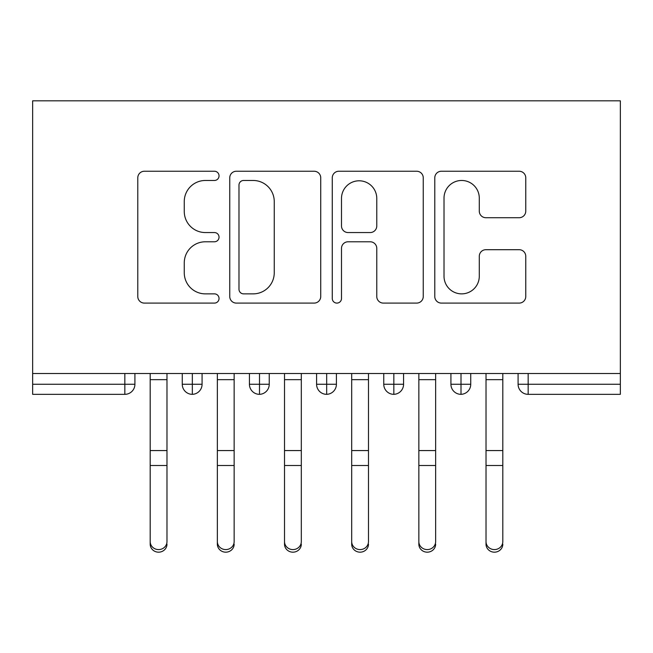 <?xml version="1.0" encoding="UTF-8"?>
<svg xmlns="http://www.w3.org/2000/svg" width="653" height="653" viewBox="0 0 653 653"><rect width="100%" height="100%" fill="white"/><g stroke="black" fill="none" stroke-linecap="round" stroke-linejoin="round"><path stroke-width="0.98" d="M219.041 175.853A4.612 4.612 0 0 0 214.421 171.241L144.378 171.241A6.595 6.595 0 0 0 137.783 177.836L137.783 296.503A6.595 6.595 0 0 0 144.378 303.098L214.421 303.098A4.612 4.612 0 0 0 219.041 298.486A4.612 4.612 0 0 0 214.421 293.866L205.36 293.866A21.1 21.1 0 0 1 184.26 272.774L184.26 262.881A21.1 21.1 0 0 1 205.36 241.781L214.421 241.781A4.612 4.612 0 0 0 219.041 237.17A4.612 4.612 0 0 0 214.421 232.558L205.36 232.558A21.1 21.1 0 0 1 184.26 211.458L184.26 201.565A21.1 21.1 0 0 1 205.36 180.473L214.421 180.473A4.612 4.612 0 0 0 219.041 175.853M519.176 217.718A6.595 6.595 0 0 0 525.763 211.131L525.763 177.836A6.595 6.595 0 0 0 519.176 171.241L441.379 171.241A6.595 6.595 0 0 0 434.784 177.836L434.784 296.503A6.595 6.595 0 0 0 441.379 303.098L519.176 303.098A6.595 6.595 0 0 0 525.763 296.503L525.763 256.286A6.595 6.595 0 0 0 519.176 249.699L485.881 249.699A6.595 6.595 0 0 0 479.286 256.286L479.286 276.235A17.639 17.639 0 0 1 461.655 293.866A17.639 17.639 0 0 1 444.016 276.235L444.016 198.104A17.639 17.639 0 0 1 461.655 180.473A17.639 17.639 0 0 1 479.286 198.104L479.286 211.131A6.595 6.595 0 0 0 485.881 217.718L519.176 217.718M32.65 373.516L32.65 100.823L620.35 100.823L620.35 373.516L32.65 373.516L32.65 384.266L124.837 384.266L124.837 373.516M320.729 177.836A6.595 6.595 0 0 0 314.142 171.241L236.345 171.241A6.595 6.595 0 0 0 229.75 177.836L229.75 296.503A6.595 6.595 0 0 0 236.345 303.098L314.142 303.098A6.595 6.595 0 0 0 320.729 296.503L320.729 177.836M338.858 171.241L416.655 171.241A6.595 6.595 0 0 1 423.25 177.836L423.25 296.503A6.595 6.595 0 0 1 416.655 303.098L383.36 303.098A6.595 6.595 0 0 1 376.773 296.503L376.773 248.377A6.595 6.595 0 0 0 370.178 241.781L348.09 241.781A6.595 6.595 0 0 0 341.495 248.377L341.495 298.486A4.612 4.612 0 0 1 336.883 303.098A4.612 4.612 0 0 1 332.271 298.486L332.271 177.836A6.595 6.595 0 0 1 338.858 171.241M134.91 373.516L134.91 384.266A10.073 10.073 0 0 1 124.837 394.339L32.65 394.339L32.65 384.266M620.35 394.339L528.163 394.339A10.073 10.073 0 0 1 518.09 384.266L518.09 373.516L518.09 384.266A10.073 10.073 0 0 0 528.163 394.339L528.163 384.266L620.35 384.266L620.35 394.339M620.35 373.516L620.35 384.266M192.333 373.516L192.333 394.339A10.073 10.073 0 0 1 182.26 384.266L182.26 373.516M202.079 373.516L202.079 384.266L202.079 373.516M259.502 373.516L259.502 384.266L249.43 384.266L249.43 373.516L249.43 384.266A10.073 10.073 0 0 0 259.502 394.339A10.073 10.073 0 0 0 269.24 384.266L269.24 373.516L269.24 384.266A10.073 10.073 0 0 1 259.502 394.339A10.073 10.073 0 0 1 249.43 384.266A10.073 10.073 0 0 0 259.502 394.339L259.502 384.266L269.24 384.266M326.671 373.516L326.671 384.266L316.591 384.266L316.591 373.516L316.591 384.266A10.073 10.073 0 0 0 326.671 394.339A10.073 10.073 0 0 0 336.409 384.266L336.409 373.516L336.409 384.266A10.073 10.073 0 0 1 326.671 394.339A10.073 10.073 0 0 1 316.591 384.266A10.073 10.073 0 0 0 326.671 394.339L326.671 384.266L336.409 384.266M393.832 373.516L393.832 394.339A10.073 10.073 0 0 1 383.76 384.266L383.76 373.516L383.76 384.266A10.073 10.073 0 0 0 393.832 394.339A10.073 10.073 0 0 0 403.57 384.266L403.57 373.516M461.002 373.516L461.002 394.339A10.073 10.073 0 0 1 450.921 384.266A10.073 10.073 0 0 0 461.002 394.339A10.073 10.073 0 0 1 450.921 384.266L450.921 373.516M470.74 373.516L470.74 384.266A10.073 10.073 0 0 1 461.002 394.339A10.073 10.073 0 0 0 470.74 384.266L450.921 384.266M192.333 394.339A10.073 10.073 0 0 0 202.079 384.266A10.073 10.073 0 0 1 192.333 394.339A10.073 10.073 0 0 1 182.26 384.266L202.079 384.266M243.593 180.473A4.612 4.612 0 0 0 238.982 185.085L238.982 289.255A4.612 4.612 0 0 0 243.593 293.866L253.152 293.866A21.1 21.1 0 0 0 274.252 272.774L274.252 201.565A21.1 21.1 0 0 0 253.152 180.473L243.593 180.473M376.773 198.439A17.639 17.639 0 0 0 359.134 180.799A17.639 17.639 0 0 0 341.495 198.439L341.495 225.962A6.595 6.595 0 0 0 348.09 232.558L370.178 232.558A6.595 6.595 0 0 0 376.773 225.962L376.773 198.439M166.98 544.161A8.399 8.016 180 0 1 158.589 552.177A8.399 8.016 180 0 1 150.19 544.161L150.19 541.574A8.399 8.016 -0 0 0 158.589 549.589A8.399 8.016 -0 0 0 166.98 541.574L166.98 468.095M150.19 373.516L150.19 541.574M166.98 373.516L166.98 541.574M234.149 544.161A8.399 8.016 180 0 1 225.75 552.177A8.399 8.016 180 0 1 217.359 544.161L217.359 541.574A8.399 8.016 -0 0 0 225.75 549.589A8.399 8.016 -0 0 0 234.149 541.574L234.149 468.095M301.311 544.161A8.399 8.016 180 0 1 292.919 552.177A8.399 8.016 180 0 1 284.52 544.161L284.52 541.574A8.399 8.016 -0 0 0 292.919 549.589A8.399 8.016 -0 0 0 301.311 541.574L301.311 468.095M368.48 544.161A8.399 8.016 180 0 1 360.081 552.177A8.399 8.016 180 0 1 351.689 544.161L351.689 541.574A8.399 8.016 -0 0 0 360.081 549.589A8.399 8.016 -0 0 0 368.48 541.574L368.48 468.095M435.641 544.161A8.399 8.016 180 0 1 427.25 552.177A8.399 8.016 180 0 1 418.851 544.161L418.851 541.574A8.399 8.016 -0 0 0 427.25 549.589A8.399 8.016 -0 0 0 435.641 541.574L435.641 468.095M217.359 373.516L217.359 541.574M234.149 373.516L234.149 541.574M284.52 544.161L284.52 373.516M301.311 373.516L301.311 541.574M351.689 544.161L351.689 373.516M368.48 373.516L368.48 541.574M418.851 544.161L418.851 373.516M435.641 373.516L435.641 541.574M502.81 544.161A8.399 8.016 180 0 1 494.411 552.177A8.399 8.016 180 0 1 486.02 544.161L486.02 541.574A8.399 8.016 -0 0 0 494.411 549.589A8.399 8.016 -0 0 0 502.81 541.574L502.81 468.095M486.02 544.161L486.02 373.516M502.81 373.516L502.81 541.574M124.837 394.339L124.837 384.266L134.91 384.266A10.073 10.073 0 0 1 124.837 394.339M528.163 373.516L528.163 384.266L518.09 384.266A10.073 10.073 0 0 0 528.163 394.339M383.76 384.266A10.073 10.073 0 0 0 393.832 394.339A10.073 10.073 0 0 0 403.57 384.266L383.76 384.266M166.98 379.662L150.19 379.662M166.98 450.562L150.19 450.562M166.98 465.507L150.19 465.507M234.149 379.662L217.359 379.662M234.149 450.562L217.359 450.562M234.149 465.507L217.359 465.507M301.311 379.662L284.52 379.662M301.311 450.562L284.52 450.562M301.311 465.507L284.52 465.507M368.48 379.662L351.689 379.662M368.48 450.562L351.689 450.562M368.48 465.507L351.689 465.507M435.641 379.662L418.851 379.662M435.641 450.562L418.851 450.562M435.641 465.507L418.851 465.507M502.81 379.662L486.02 379.662M502.81 450.562L486.02 450.562M502.81 465.507L486.02 465.507"/></g></svg>

